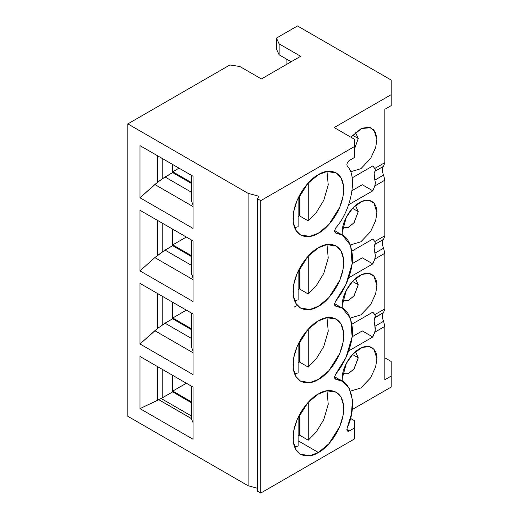 <?xml version="1.0" encoding="UTF-8"?>
<svg xmlns="http://www.w3.org/2000/svg" width="519" height="519" viewBox="0 0 519 519"><rect width="100%" height="100%" fill="white"/><g stroke="black" fill="none" stroke-linecap="round" stroke-linejoin="round"><path stroke-width="0.78" d="M334.45 377.41L335.696 379.207L334.8 378.688L335.696 379.207L334.45 377.41L335.696 374.167C344.181 363.942 352.732 345.784 352.557 330.408C351.266 314.735 345.648 306.638 335.696 306.113L334.8 305.594L335.696 306.113L334.45 304.309L335.696 306.113L342.546 308.273L350.688 318.614L352.135 336.844L346.004 357.422L335.696 374.167L334.45 377.41M335.19 379.052L342.546 381.374L349.209 388.394L352.401 399.844L351.519 413.786L347.269 427.656C357.876 405.709 351.408 378.604 335.696 379.207M346.874 429.447L347.613 431.088L349.404 430.906L346.874 429.447L347.269 427.656L346.874 429.447L349.404 430.906C347.879 431.607 347.036 431.12 346.874 429.447M335.19 305.951L335.696 306.113M334.45 231.215L335.696 233.012L342.546 235.178L350.688 245.513L352.135 263.743L346.004 284.328L335.696 301.072L334.45 304.309L335.696 301.072C344.181 290.841 352.732 272.683 352.557 257.307C351.266 241.633 345.648 233.537 335.696 233.012L334.45 231.215L335.696 227.971L334.45 231.215M335.19 232.849L335.696 233.012M346.874 164.828L347.269 166.164C357.876 175.863 351.408 210.442 335.696 227.971C351.408 210.442 357.876 175.863 347.269 166.164L346.874 164.828C347.036 162.972 347.879 161.513 349.404 160.442C347.879 161.513 347.036 162.972 346.874 164.828M372.804 190.797L362.294 184.732L352.142 190.59L362.294 184.732L372.804 190.797L374.835 185.964L384.845 180.19L383.58 175.072C381.919 171.186 381.919 168.266 383.58 166.301L374.919 171.296L374.134 173.593L374.919 180.067L383.58 175.072L374.919 180.067L375.347 183.058L374.835 185.964L375.328 182.305L374.29 177.284L374.134 173.593L374.919 171.296L383.58 166.301L384.845 162.642L384.845 109.282L391.177 105.629L391.177 94.659L334.197 127.557L354.458 139.254L354.458 157.529L349.404 160.442L354.458 157.529L354.458 139.254L334.197 127.557L391.177 94.659L391.177 105.629L384.845 109.282L384.845 162.642L374.835 168.422L384.845 162.642L383.58 166.301C381.919 168.266 381.919 171.186 383.58 175.072L384.845 180.19L374.835 185.964L372.804 190.797L348.677 204.726L372.804 190.797M372.804 165.944L352.083 177.907L372.804 165.944L375.049 168.837L375.347 170.024L374.919 171.296L375.347 170.024L375.049 168.837L372.804 165.944M372.804 336.993L362.294 330.927L352.142 336.786L362.294 330.927L372.804 336.993L348.677 350.922L372.804 336.993L374.835 332.166L384.845 326.386L383.58 321.267C381.919 317.388 381.919 314.462 383.58 312.496L374.556 318.069L374.095 321.508L374.919 326.269L383.58 321.267L374.919 326.269L375.205 330.733L372.804 336.993M372.804 312.14L352.083 324.103L372.804 312.14L375.049 315.039L375.347 316.227L374.919 317.498L383.58 312.496L384.845 308.844L374.835 314.624L372.804 312.14M372.804 263.892L362.294 257.826L352.142 263.691L362.294 257.826L372.804 263.892L374.835 259.065L384.845 253.285L383.58 248.173C381.919 244.287 381.919 241.361 383.58 239.395L384.845 235.743L374.835 241.523L375.347 243.126L374.919 244.397L383.58 239.395L374.919 244.397L374.082 247.803L374.919 253.168L383.58 248.173L374.919 253.168L375.347 256.152L374.835 259.065L375.328 255.4L374.082 247.803L374.407 245.331L375.328 243.489L374.835 241.523L384.845 235.743L384.845 180.19L384.845 235.743L383.58 239.395C381.919 241.361 381.919 244.287 383.58 248.173L384.845 253.285L374.835 259.065L372.804 263.892L348.677 277.827L372.804 263.892M372.804 239.038L352.083 251.001L372.804 239.038L374.835 241.523L372.804 239.038M172.645 164.478L172.645 172.587L191.115 183.252L172.645 172.587L172.645 164.478M191.297 200.224L191.297 175.247L191.297 200.224L193.029 205.07L191.297 200.224M191.115 175.143L191.161 199.718M248.108 485.739L248.108 193.347L127.823 123.898L127.823 416.296L248.108 485.739L257.385 488.236L248.108 485.739L127.823 416.296L127.823 123.898L248.108 193.347L248.108 485.739M193.029 176.246L193.029 228.392L139.994 197.771L139.994 145.625L193.029 176.246L139.994 145.625L139.994 197.771L193.029 228.392L193.029 176.246M139.994 270.873L139.994 210.279L193.029 240.9L193.029 301.494L139.994 270.873L193.029 301.494L193.029 240.9L139.994 210.279L139.994 270.873L154.85 257.612L193.029 279.657L154.85 257.612L139.994 270.873M193.029 314.001L193.029 374.588L139.994 343.967L139.994 283.38L193.029 314.001L139.994 283.38L139.994 343.967L154.85 330.713L193.029 352.751L154.85 330.713L157.62 328.456L139.994 343.967L193.029 374.588L193.029 314.001M193.029 387.096L193.029 439.243L139.994 408.622L139.994 356.475L193.029 387.096L139.994 356.475L139.994 408.622L157.62 400.292L157.62 366.654L157.62 400.292L158.808 399.708L191.264 418.45L193.029 422.563L191.297 418.535L191.297 386.097L191.297 418.535L158.808 399.708L159.404 399.39L139.994 408.622L193.029 439.243L193.029 387.096M350.825 137.152L361.205 128.563L370.722 127.7L375.691 132.851L376.885 139.462L375.665 147.545L370.572 158.567L360.874 168.694L350.468 171.821L360.874 168.694L370.572 158.567L375.665 147.545L376.885 139.462L374.004 130.068L369.249 127.265L362.119 128.167L350.825 137.152M298.114 198.096L298.114 226.745L298.114 198.096M239.875 66.516L261.401 78.946L239.875 66.516L229.891 64.972L239.875 66.516M318.374 174.702L307.981 183.285L297.056 200.477L293.728 211.473L293.235 221.989L295.752 230.151L300.469 234.958L309.934 236.385L318.374 233.187L328.767 224.604L339.692 207.412L343.02 196.416L343.513 185.899L340.996 177.738L336.28 172.931L326.814 171.504L318.374 174.702C325.783 169.252 343.351 167.884 343.695 189.325C343.351 211.168 325.783 230.079 318.374 233.187C310.965 238.636 293.397 240.005 293.053 218.564C293.397 196.72 310.965 177.803 318.374 174.702M326.989 171.478L328.235 184.926L323.785 200.276L316.129 212.822L308.247 220.899L299.385 215.781L298.114 216.773L299.385 215.781L299.385 195.566L299.385 215.781L308.247 220.899L308.247 182.993L308.247 220.899L316.129 212.822L323.785 200.276L328.235 184.926L326.989 171.478M162.194 158.444L162.194 178.867L172.645 172.587L165.029 176.979L157.62 182.26L139.994 197.771L154.85 184.511L193.029 206.556L154.85 184.511L157.62 182.26L157.62 155.804L157.62 182.26L162.194 178.867L162.194 158.444M279.125 54.826L291.153 61.767L279.125 54.826L276.452 49.058L279.125 54.826L279.125 43.862L279.125 54.826M300.65 56.286L279.125 43.862L276.452 38.095L276.452 49.058L276.452 38.095L279.125 43.862L300.65 56.286L261.401 78.946L300.65 56.286M258.929 196.26L248.108 193.347L258.929 196.26L257.385 198.706L258.929 196.26M391.177 80.043L391.177 94.659L391.177 80.043L297.484 25.95L276.452 38.095L297.484 25.95L391.177 80.043M191.115 199.199L191.161 198.673M191.115 192.043L165.029 176.979L191.115 192.043M257.385 491.097L257.385 198.706L260.765 200.652L354.458 146.559L260.765 200.652L260.765 493.05L354.458 438.957L354.458 427.993L349.404 430.906L354.458 427.993L354.458 438.957L260.765 493.05L257.385 491.097L260.765 493.05L260.765 200.652L257.385 198.706L257.385 491.097M294.565 227.64L298.114 226.745M229.891 64.972L127.823 123.898L229.891 64.972M358.259 138.521L355.658 132.786L358.259 138.521L352.505 135.2L358.259 138.521L354.458 149.115L358.259 138.521M179.036 168.169L172.769 171.783L191.115 182.37L172.769 171.783L179.036 168.169M191.161 272.819L193.029 278.171L191.161 271.768M191.115 265.138L165.029 250.08L154.85 257.612L162.194 251.962L172.645 245.682L172.645 229.132L172.645 245.682L191.115 256.347L172.645 245.682L165.029 250.08L191.115 265.138M186.347 237.04L172.769 244.877L191.115 255.471L172.769 244.877L186.347 237.04M172.769 164.549L172.769 171.783L172.769 164.549M162.194 223.099L162.194 251.962L162.194 223.099M358.259 211.622L355.658 205.881L358.259 211.622L352.505 208.301L358.259 211.622L353.887 222.969L347.782 227.731L342.702 227.316L348.32 227.517L354.172 222.593L358.259 211.622M342.164 232.609C341.463 227.147 346.673 210.227 359.524 202.54C372.376 195.391 377.579 206.296 376.885 212.563L375.665 220.646L370.572 231.669L360.874 241.796L350.468 244.916L360.874 241.796L370.572 231.669L375.665 220.646L376.885 212.563L374.004 203.169L369.249 200.36L362.119 201.262L353.043 207.723L346.296 217.234L342.164 232.609L342.293 235.029M294.565 300.741L298.114 299.846L298.114 271.197L298.114 299.846L294.565 300.741M298.114 289.868L299.385 288.882L299.385 268.667L299.385 288.882L308.247 293.994L308.247 256.094L308.247 293.994L316.129 285.917L323.785 273.377L328.235 258.027L326.989 244.572L328.235 258.027L323.785 273.377L316.129 285.917L308.247 293.994L299.385 288.882L298.114 289.868M318.374 247.803L307.981 256.386L297.056 273.578L293.728 284.574L293.235 295.09L295.752 303.245L300.469 308.059L309.934 309.486L318.374 306.281L328.767 297.705L339.692 280.507L343.02 269.51L343.513 258.994L340.996 250.839L336.28 246.032L326.814 244.605L318.374 247.803C325.783 242.354 343.351 240.978 343.695 262.426C343.351 284.263 325.783 303.18 318.374 306.281C310.965 311.731 293.397 313.106 293.053 291.665C293.397 269.822 310.965 250.904 318.374 247.803M172.769 229.203L172.769 244.877L172.769 229.203M191.297 273.325L191.297 239.901L191.297 273.325M157.62 220.458L157.62 255.361L157.62 220.458M343.124 373.79L348.32 373.712L354.172 368.788L358.259 357.818L352.505 354.496L358.259 357.818L355.658 352.083L358.259 357.818L353.887 369.165L347.782 373.927L342.702 373.511M342.164 378.805C341.463 373.343 346.673 356.43 359.524 348.736C372.376 341.586 377.579 352.492 376.885 358.759L375.665 366.842L370.572 377.864L360.874 387.991L350.468 391.118L360.874 387.991L370.572 377.864L375.665 366.842L376.885 358.759L374.004 349.365L369.249 346.562L362.119 347.464L353.043 353.926L346.296 363.436L342.164 378.805L342.293 381.231M352.18 409.569L391.177 387.057L391.177 376.093L384.845 379.746L384.845 326.386L374.835 332.166L375.328 328.501L374.082 320.904L374.407 318.432L375.328 316.584L374.835 314.624L384.845 308.844L384.845 253.285L384.845 308.844L383.58 312.496C381.919 314.462 381.919 317.388 383.58 321.267L384.845 326.386L384.845 379.746L391.177 376.093L391.177 361.471L384.845 357.818L391.177 361.471L391.177 387.057L352.18 409.569M286.086 58.842L286.086 64.693L286.086 58.842M343.124 300.689L348.32 300.611L354.172 295.694L358.259 284.717L355.658 278.982L358.259 284.717L352.505 281.402L358.259 284.717L353.887 296.064L347.782 300.832L342.702 300.41M342.164 305.71C341.463 300.248 346.673 283.329 359.524 275.634C372.376 268.492 377.579 279.391 376.885 285.658L375.665 293.741L370.572 304.77L360.874 314.89L350.468 318.017L360.874 314.89L370.572 304.77L375.665 293.741L376.885 285.658L374.004 276.264L369.249 273.461L362.119 274.363L353.043 280.824L346.296 290.335L342.164 305.71L342.293 308.13M298.114 372.94L294.565 373.842L298.114 372.94L298.114 344.292L298.114 372.94M318.374 320.904L307.981 329.481L297.056 346.679L293.728 357.675L293.235 368.192L295.752 376.346L300.469 381.154L309.934 382.581L318.374 379.383L328.767 370.8L339.692 353.608L343.02 342.611L343.513 332.095L340.996 323.94L336.28 319.127L326.814 317.699L318.374 320.904C325.783 315.448 343.351 314.079 343.695 335.521C343.351 357.364 325.783 376.281 318.374 379.383C310.965 384.832 293.397 386.201 293.053 364.76C293.397 342.923 310.965 324.005 318.374 320.904M294.318 307.014L296.596 305.821M326.989 317.673L328.235 331.128L323.785 346.471L316.129 359.018L308.247 367.095L299.385 361.977L298.114 362.969L299.385 361.977L308.247 367.095L308.247 329.189L308.247 367.095L316.129 359.018L323.785 346.471L328.235 331.128L326.989 317.673M191.297 346.426L193.029 351.272L191.297 346.426L191.297 313.002L191.297 346.426M186.347 310.141L172.769 317.978L191.115 328.572L172.769 317.978L186.347 310.141M172.769 302.305L172.769 317.978L172.769 302.305M191.161 344.869L191.161 345.92M191.115 338.239L165.029 323.181L157.62 328.456L165.029 323.181L191.115 338.239M191.115 329.448L172.645 318.783L165.029 323.181L172.645 318.783L191.115 329.448M172.645 302.227L172.645 318.783L172.645 302.227M162.194 296.2L162.194 325.063L162.194 296.2M157.62 293.559L157.62 328.456L157.62 293.559M318.374 452.484C310.965 457.933 293.397 459.302 293.053 437.861C293.397 416.017 310.965 397.1 318.374 393.999C325.783 388.549 343.351 387.18 343.695 408.622C343.351 430.465 325.783 449.376 318.374 452.484L328.767 443.901L339.692 426.709L343.02 415.713L343.513 405.196L340.996 397.035L336.28 392.228L326.814 390.801L318.374 393.999L307.981 402.582L297.056 419.774L293.728 430.77L293.235 441.286L295.752 449.448L300.469 454.255L309.934 455.682L318.374 452.484L298.114 440.787L318.374 452.484M308.247 440.196L299.385 435.078L298.114 436.07L299.385 435.078L308.247 440.196L308.247 402.29L308.247 440.196L316.129 432.119L323.785 419.573L328.235 404.223L326.989 390.775L328.235 404.223L323.785 419.573L316.129 432.119L308.247 440.196M191.115 415.803L161.137 398.495L159.404 399.39L161.137 398.495L191.115 415.803M299.385 414.863L299.385 435.078L299.385 414.863M354.458 420.682L354.458 427.993L354.458 420.682L350.448 418.372L354.458 420.682M299.385 341.768L299.385 361.977L299.385 341.768M191.115 402.549L172.645 391.884L161.137 398.495L162.194 397.917L162.194 369.294L162.194 397.917L172.645 391.884L172.645 375.328L172.645 391.884L191.115 402.549M298.114 417.393L298.114 446.042L298.114 417.393M172.769 391.079L191.115 401.667L172.769 391.079L186.347 383.243L172.769 391.079L172.769 375.399L172.769 391.079M294.565 446.937L298.114 446.042M342.546 235.178L334.508 230.533M191.115 272.3L191.115 239.797M191.115 345.401L191.115 312.892M191.115 385.993L191.115 417.659M342.546 308.273L334.508 303.634M334.508 376.736L342.546 381.374"/></g></svg>
